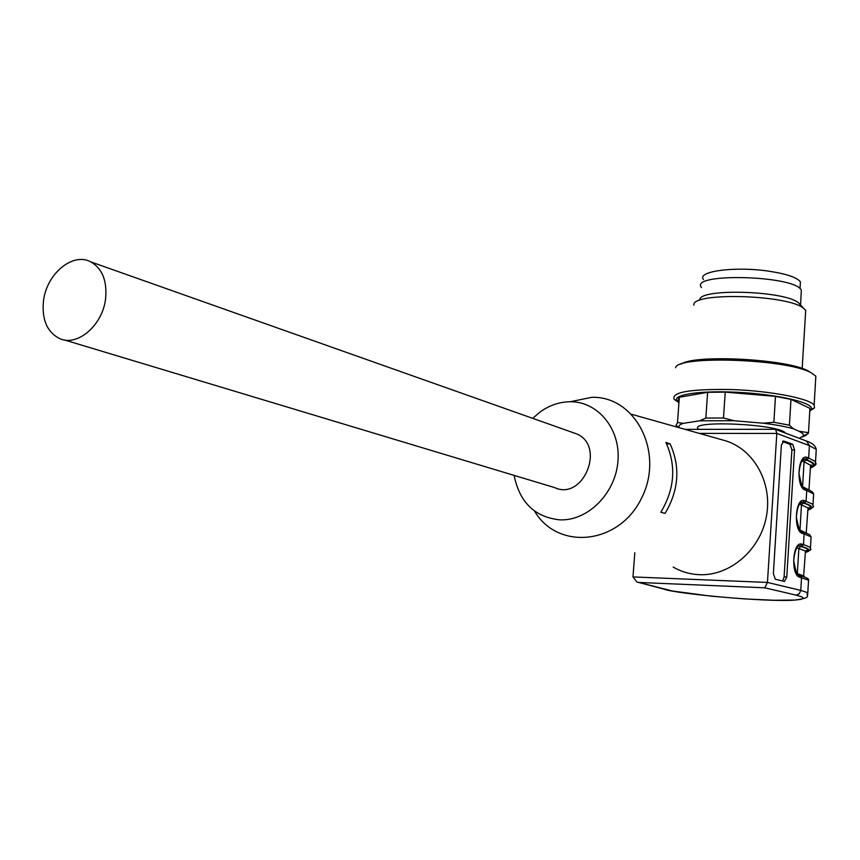 <?xml version="1.0" encoding="UTF-8"?>
<svg xmlns="http://www.w3.org/2000/svg" width="860" height="860" viewBox="0 0 860 860"><rect width="100%" height="100%" fill="white"/><g stroke="black" fill="none" stroke-linecap="round" stroke-linejoin="round"><path stroke-width="1.29" d="M105.63 298.398C107.188 280.704 102.243 268.535 90.794 261.881C72.713 251.905 46.386 274.017 43.462 301.108C41.731 319.382 46.967 331.799 59.168 338.367C76.992 347.343 102.867 325.349 105.63 298.398M786.782 577.006L784.105 576.92L791.888 449.941L794.543 449.92L786.782 577.006L784.449 581.435L775.312 579.231L773.366 573.674L781.375 445.125L783.89 441.062L792.662 444.287L794.543 449.92M782.492 441.546L790.007 444.308L791.888 449.941M784.105 576.92L782.643 581.016M572.556 432.462L576.759 433.945C605.924 446.093 583.134 501.219 554.582 487.577L64.371 339.937M532.716 418.358L539.8 412.219C549.121 405.436 559.15 401.942 569.89 401.749C597.668 401.201 620.651 428.764 617.975 460.928C615.728 493.102 588.154 520.913 560.129 519.87C534.952 517.322 519.601 502.498 514.097 475.376M534.522 511.055C557.603 550.658 618.62 544.917 641.248 498.768C665.038 453.241 635.723 395.729 591.723 397.341L570.126 401.749M670.133 443.9C680.518 467.087 678.83 490.254 665.07 513.42L660.824 512.237C674.724 488.985 676.422 465.744 665.93 442.481L670.133 443.9L666.618 443.889M722.454 439.911L725.41 440.739C754.177 449.457 772.882 483.32 766.346 516.763C760.1 550.25 729.774 576.135 699.32 574.684C689.946 574.265 681.238 571.728 673.187 567.052M632.981 576.92L767.453 582.435L764.776 587.81L796.059 595.12L801.724 596.786L803.455 598.216L801.251 599.312L795.307 600.033L773.968 600.259L744.19 598.893L711.983 596.249L672.692 591.057L636.894 581.994L632.981 576.92L634.809 552.711M800.101 575.695L801.531 577.683L800.767 590.39L767.453 582.435L776.817 433.429L699.309 433.375M774.763 429.387L775.623 429.419L776.817 433.429L809.411 445.598L808.669 457.993L815.538 461.659L815.463 464.722M800.219 285.305L800.423 281.929C797.274 277.619 787.147 274.093 770.033 271.373C736.128 265.987 696.299 271.169 703.469 279.511M701.513 287.552C688.333 272.663 794.747 275.189 801.326 290.153L800.596 305.053M699.9 300.108C697.266 288.175 784.331 290.39 798.532 302.849L800.423 304.752M693.923 305.171C690.741 292.013 787.943 294.55 803.627 308.288L805.702 310.363L802.165 368.488M681.163 364.124C694.095 354.127 787.48 358.986 808.142 370.929L811.206 372.788M675.562 367.747C677.368 355.159 787.169 358.932 811.109 372.745L815.85 376.207L815.624 380.023M678.572 402.286L674.111 399.341C671.294 392.042 690.827 388.785 732.741 389.569C770.99 391.02 809.367 398.481 814.13 405.092L814.495 407.919L809.797 410.876M678.927 402.76C667.328 395.675 695.568 390.15 737.041 392.267C778.45 394.245 815.645 403.146 811.109 409.521L809.797 410.822M678.701 427.57L676.089 425.334L677.508 422.507L683.205 423.356L699.685 420.798L705.834 418.067L707.63 392.31L725.249 392.128L723.486 418.003L733.903 420.712L763.196 423.195L773.86 422.281L775.494 396.385L725.249 392.128M775.494 396.385L790.985 399.373L789.405 425.162L793.339 428.753L798.908 431.225L808.486 432.698L809.948 408.349L790.985 399.373M707.63 392.31L679.325 397.277L677.895 400.33L679.067 400.825M773.86 422.281L789.405 425.162M808.486 432.698L805.874 435.44L802.316 436.977M805.928 434.665L805.874 435.44M679.325 397.277L677.508 422.507M705.834 418.067L723.486 418.003M763.196 423.195C775.58 424.743 785.632 426.603 793.339 428.753M798.908 431.225L802.455 433.3L803.541 434.945L803.369 435.88L799.305 438.342M679.282 427.732C678.153 426.065 679.464 424.614 683.205 423.356M699.685 420.798L733.903 420.712M785.524 433.15L785.47 433.085C779.429 423.883 686.85 419.852 698.471 429.172M783.137 441.062L783.89 441.062M790.007 444.308L792.662 444.287M796.736 547.841L805.465 550.98L805.336 553.077M805.401 552.066C810.346 550.658 808.798 548.798 800.746 546.476L798.865 548.379L797.349 573.641L796.467 573.416M804.713 577.082L803.971 576.007L797.349 573.641L797.629 574.824M800.746 546.476L799.155 546.035M798.349 575.275L799.94 577.286C790.404 575.727 792.544 540.628 801.918 544.154L800.037 546.057L801.628 546.498C809.851 548.873 811.367 550.776 806.186 552.195M808.432 582.08L808.55 580.156L799.94 577.286M801.628 546.498L803.498 544.595L810.475 547.401L810.464 549.594M801.918 544.154L803.498 544.595L804.143 533.942L802.552 533.479C793.081 531.544 795.21 496.736 804.519 500.617L813.012 504.358L813.635 493.887L806.723 490.544L806.1 501.122L804.229 503.025C812.485 505.766 813.915 508.034 808.529 509.851M807.325 550.69L805.454 551.045M796.059 595.12L799.273 593.798L800.767 590.39L807.809 592.733L807.701 594.518M638.851 582.457L764.776 587.81M638.464 582.403L664.758 589.326M809.625 508.41L807.97 508.819M813.463 496.714L813.635 493.887C813.087 491.995 810.432 490.275 805.669 488.727L806.723 490.544L805.154 490.028C795.747 487.727 797.843 453.209 807.099 457.423L808.669 457.993L806.798 459.906C815.172 463.046 816.473 465.712 810.679 467.915M810.958 539.231L811.098 536.844L804.143 533.942L803.014 532.06C812.614 535.371 809.217 534.985 811.098 536.844L810.475 547.401C808.884 549.497 814.775 548.196 806.153 552.292M799.23 504.304L801.477 504.927L799.972 529.986L799.284 529.781M807.916 509.658C812.872 507.873 811.346 505.658 803.347 503.014L801.477 504.927L808.024 507.938L807.873 510.464M807.185 533.523L799.972 529.986L800.079 530.792M799.897 504.422L801.767 502.509L803.347 503.014M804.519 500.617L802.649 502.519L804.229 503.025M802.799 532.007L801.423 531.598L802.552 533.479M801.079 531.523L801.348 531.587C800.778 534.737 799.101 529.996 796.338 517.354C797.693 500.509 802.842 501.896 801.757 502.304L801.95 502.39M809.378 490.168L802.573 486.685L804.068 461.82L810.561 465.238L810.378 468.184M802.487 461.261L804.068 461.82L805.928 459.906L804.358 459.347L802.487 461.261L801.713 461.111M802.595 487.179L802.09 486.523M810.421 467.571C815.377 465.421 813.882 462.873 805.928 459.906M807.099 457.423L805.229 459.347L806.798 459.906M805.487 488.663L804.089 488.2L805.154 490.028M803.788 488.114L804.036 488.19C803.455 491.361 801.757 486.502 798.972 473.623C800.499 456.789 805.283 458.875 804.261 459.079L803.638 459.175M811.646 466.582L810.453 466.926M816.065 452.683L816.258 449.382L809.411 445.598L806.529 441.051M631.853 414.359L725.41 440.739M805.401 551.959L806.852 550.346L805.465 550.98L803.584 576.684M664.382 589.293C675.627 593.561 764.142 602.15 794.016 600.162C814.721 597.42 804.551 595.754 807.809 592.733L808.55 580.156C809.324 578.984 806.583 577.511 800.327 575.759L798.628 575.351C797.929 578.5 796.285 573.588 793.672 560.602C795.35 544.036 800.305 545.53 799.23 545.885L799.424 545.949M807.927 509.496L809.249 507.529L808.024 507.938L806.218 533.135M808.4 510.012C817.645 505.046 811.388 506.647 813.012 504.358M810.432 467.356L811.625 465.034L810.561 465.238L808.938 489.974M810.421 468.152C820.117 462.852 814.119 463.97 815.538 461.659L816.258 449.382C815.592 445.921 812.485 443.201 806.938 441.212L775.623 429.419M775.064 429.312L685.022 429.355M800.423 281.929L800.015 288.659M798.532 302.849L803.627 308.288M808.142 370.929L811.109 372.745M814.13 405.092L815.85 376.207M811.109 409.521L814.495 407.919M803.369 435.88L808.282 433.548M90.794 261.881L576.759 433.945"/></g></svg>
